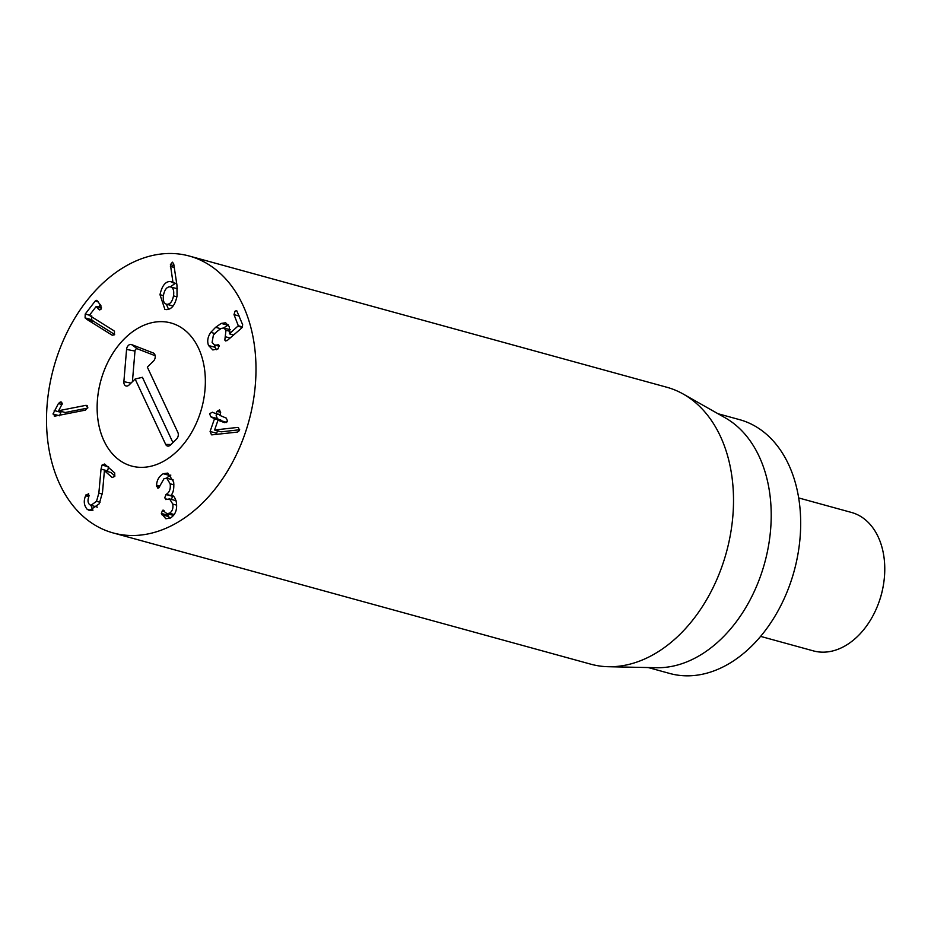 <?xml version="1.0" encoding="UTF-8"?>
<svg xmlns="http://www.w3.org/2000/svg" width="931" height="931" viewBox="0 0 931 931"><rect width="100%" height="100%" fill="white"/><g stroke="black" fill="none" stroke-linecap="round" stroke-linejoin="round"><path stroke-width="1.4" d="M87.2 319.601L85.082 317.89L85.21 314.05L95.206 301.05L96.777 300.329L100.897 305.566L100.99 309.232L99.419 309.93L96.149 306.543L89.353 315.388L113.78 330.656L114.478 331.285L114.42 334.799L112.22 335.23L87.2 319.601L93.74 321.404L114.641 334.45M101.537 307.94L96.149 306.543M100.304 304.728L98.535 307.032M85.21 314.05L89.481 315.225M91.762 315.853L91.634 319.694L93.74 321.404M87.723 408.069L65.182 412.514L58.641 410.711L85.629 405.392L87.409 405.881M86.664 405.427L85.629 405.392L87.84 407.301L85.512 410.106L55.348 416.041L52.986 413.981L58.42 403.554L60.317 401.948L62.261 403.775L58.641 410.711M61.167 401.983L61.807 402.355M61.306 411.444L59.537 415.785M55.348 416.041L54.219 416.006M101.037 469.084L102.049 465.058L104.586 464.034L114.711 472.925L114.769 476.381L112.174 477.51L104.412 470.702L102.526 492.103L99.314 503.729L89.492 510.549L87.177 509.304C83.953 505.486 83.429 500.971 85.605 495.734L88.631 493.663L88.829 496.723C87.549 500.191 87.805 502.833 89.609 504.625L90.912 505.335L96.521 501.332L98.849 493.093L101.037 469.084L107.589 470.877L107.531 471.563M108.601 466.862L107.589 470.877M86.024 494.78L89.097 495.618M85.605 495.734L88.864 496.63M87.177 509.304L91.913 510.607M90.959 505.347L92.937 510.281M104.412 470.702L110.964 472.506L114.955 476.009M156.559 485.214C156.839 480.128 159.073 476.3 163.251 473.716L167.824 473.076L173.666 482.014C174.178 488.193 173.41 492.476 171.385 494.861L171.409 494.978C173.748 495.583 175.412 498.085 176.39 502.507C177.367 509.792 175.331 514.971 170.315 518.067L165.846 518.765L161.342 513.435L162.564 510.281L166.917 513.609L169.419 513.202C172.27 511.503 173.399 508.466 172.794 504.09L169.547 498.911L166.742 499.4L164.659 497.817L166.253 494.338C169.5 492.406 170.792 488.88 170.14 483.783L166.742 478.208L164.077 478.604L158.666 488.007L156.641 486.436L156.559 485.214L159.864 486.122M158.666 488.007L157.758 488.112M170.14 483.783L173.911 484.83M166.253 494.338L172.805 496.142L171.199 499.61M166.742 499.4L165.765 499.563M172.794 504.09L176.646 505.137M169.419 513.202L174.237 514.529M173.562 515.425L166.917 513.609M164.077 510.7L163.356 510.188M167.894 513.877L169.407 518.451M163.251 473.716L169.803 475.52L166.486 478.15M170.839 475.078L169.803 475.52M211.465 434.777L210.092 431.46L214.502 418.764L210.813 416.809L209.603 413.678L212.396 412.235L215.934 413.736L217.074 411.351L219.576 409.849L220.554 412.829L219.949 415.435L226.349 418.147L227.56 421.266L224.767 422.709L217.982 420.23L214.596 430.006L237.463 427.434L238.452 427.562L239.5 430.518L237.463 432.077L211.849 434.858M210.092 431.46L216.644 433.264L216.434 434.474M239.674 429.738L221.229 431.844L214.677 430.041M218.32 419.986L224.918 421.801L217.982 420.23M224.918 421.801L226.675 422.546M217.074 411.351L220.67 412.34M215.934 413.736L219.972 414.504M217.237 414.097L216.155 415.482L217.354 418.601L220.996 420.719M210.813 416.809L217.354 418.601M217.493 430.82L216.644 433.264M208.544 345.506C206.961 341.223 207.706 336.836 210.778 332.367L215.62 327.316L221.229 323.406L225.628 322.766L229.34 326.688L229.363 333.833L238.313 325.769L234.007 314.62L235.043 311.187L236.695 310.605L242.712 324.849L241.688 328.026L227.513 340.257L225.663 340.979L224.825 340.083L225.977 330.272L223.847 327.98L221.241 328.41L217.167 331.296L213.374 335.113L212.105 342.445L214.502 344.947L219.134 345.436L218.122 348.846L212.838 349.951L208.544 345.506L215.096 347.31L216.458 349.73M217.109 344.784L219.088 345.331M218.366 344.656L219.134 345.436M232.971 334.823L232.866 335.637M229.363 333.833L233.611 334.997M228.444 324.919L223.591 327.933M210.778 332.367L214.817 333.484M214.444 344.924L215.096 347.31M173.061 306.043L167.033 304.321C170.268 304.204 172.421 301.388 173.503 295.872C174.283 290.344 173.108 287.33 169.989 286.795C166.742 286.899 164.578 289.704 163.484 295.197C162.716 300.736 163.891 303.774 167.033 304.321L173.096 305.985M173.503 295.872L176.913 296.803M177.367 288.761L169.989 286.795M159.992 294.696C161.936 285.91 165.357 281.499 170.222 281.465L172.991 282.605L170.408 264.672L172.433 262.181L173.713 263.892L176.983 285.363L177.053 296.011C175.109 305.159 171.467 309.686 166.137 309.604L164.892 309.395L159.992 294.696L163.414 295.639M170.408 264.672L173.981 265.649M170.408 266.394L174.26 267.453M172.991 282.605L176.715 283.629M172.863 282.733L176.75 283.804M171.921 281.93L171.141 281.616M175.226 283.385L170.373 286.853M166.37 304.204L168.534 309.325M230.632 465.768A143.583 101.176 105.4 0 1 113.198 532.951A143.583 101.176 105.4 0 1 53.684 367.687A143.583 101.176 105.4 0 1 189.284 256.037A143.583 101.176 105.4 0 1 230.632 465.768M110.23 357.667A74.189 52.276 105.4 0 1 170.897 322.964A74.189 52.276 105.4 0 1 201.655 408.348A74.189 52.276 105.4 0 1 131.585 466.035A74.189 52.276 105.4 0 1 110.23 357.667M789.395 585.913L789.581 585.378A126.837 89.376 -74.6 0 0 797.495 556.575L797.599 556.028A131.62 92.751 105.4 0 1 789.395 585.913A131.62 92.751 105.4 0 1 777.455 611.9A131.62 92.751 105.4 0 1 669.808 673.485L648.232 667.55M717.976 413.713L739.563 419.648A131.62 92.751 105.4 0 1 797.599 556.028M683.319 394.092L725.202 417.81A131.62 92.751 105.4 0 1 764.642 563.046A131.62 92.751 105.4 0 1 656.541 667.725L608.409 666.724A143.583 101.176 -74.6 0 0 708.165 596.98A143.583 101.176 -74.6 0 0 683.319 394.092A143.583 101.176 -74.6 0 0 666.829 387.249L189.284 256.037M113.198 532.951L590.743 664.164A143.583 101.176 -74.6 0 0 608.409 666.724M147.331 367.105L177.868 432.461A4.783 3.375 105.4 0 1 176.518 439.083L170.42 445.053A4.783 3.375 105.4 0 1 168.36 446.112A4.783 3.375 105.4 0 1 165.671 444.401L135.135 379.045L129.037 385.015A4.783 3.375 105.4 0 1 126.977 386.062A4.783 3.375 105.4 0 1 123.87 381.698L126.569 349.428A4.783 3.375 105.4 0 1 131.539 344.563L153.231 352.954A4.783 3.375 105.4 0 1 153.824 353.291A4.783 3.375 105.4 0 1 153.44 361.135L147.331 367.105M155.151 355.712L137.288 348.799A2.223 1.559 -74.6 0 0 134.983 351.057L132.411 381.71M135.135 379.045L142.408 377.299L172.922 442.597M103.958 440.77A74.189 52.276 105.4 0 1 110.486 357.225A74.189 52.276 105.4 0 1 170.897 322.964A74.189 52.276 105.4 0 1 201.655 408.348A74.189 52.276 105.4 0 1 131.585 466.035A74.189 52.276 105.4 0 1 103.958 440.77M798.67 497.934L851.423 512.434A71.792 50.588 105.4 0 1 883.088 586.821A71.792 50.588 105.4 0 1 878.608 603.125A71.792 50.588 105.4 0 1 872.103 617.3A71.792 50.588 105.4 0 1 813.38 650.885L760.615 636.385M878.608 603.125L878.992 602.054A62.226 43.838 -74.6 0 0 882.879 587.927L883.088 586.821M98.267 308.987L100.618 309.627M95.206 301.05L98.302 301.9M85.082 317.89L91.634 319.694M58.42 403.554L62.098 404.566M54.231 410.513L60.783 412.317M52.986 413.981L58.327 415.447M102.049 465.058L107.426 466.536M98.849 493.093L102.329 494.047M96.521 501.332L100.048 502.298M156.641 486.436L159.445 487.204M165.951 494.489L172.503 496.293M161.342 513.435L167.883 515.239M161.715 514.68L168.267 516.484M216.027 413.76L219.867 414.819M214.351 418.298L220.903 420.102M214.502 418.764L221.054 420.556M225.977 330.272L229.934 331.355M225.383 336.731L230.097 338.023M224.825 340.083L226.955 340.665M234.007 314.62L239.314 316.086M238.313 325.769L242.56 326.932M238.138 326.257L242.281 327.386M221.229 323.406L227.781 325.198M215.62 327.316L220.647 328.69M153.231 352.954L154.313 353.757M131.539 344.563L137.288 348.799M126.569 349.428L134.983 351.057M123.87 381.698L131.003 383.083M165.671 444.401L170.943 444.529M96.382 306.439L101.549 307.858M90.912 505.335L97.464 507.139M166.742 478.208L173.282 480M169.547 498.911L176.099 500.715M215.98 413.76L219.856 414.819M214.502 344.947L219.297 346.262M223.847 327.98L230.399 329.783"/></g></svg>
